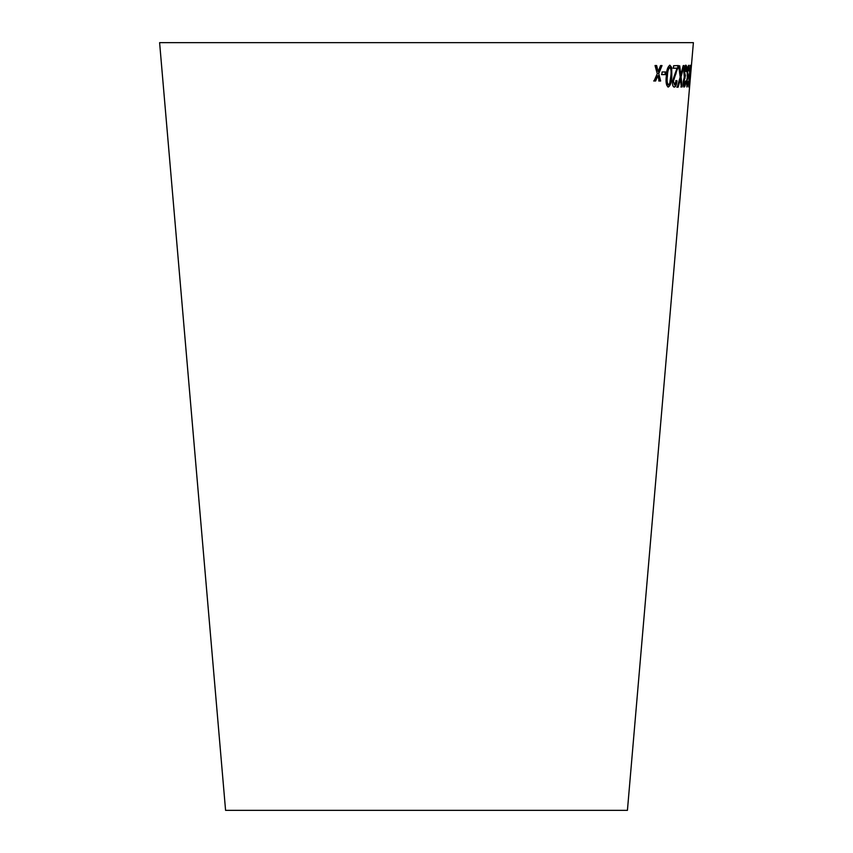 <?xml version="1.0" encoding="UTF-8"?>
<svg xmlns="http://www.w3.org/2000/svg" width="853" height="853" viewBox="0 0 853 853"><rect width="100%" height="100%" fill="white"/><g stroke="black" fill="none" stroke-linecap="round" stroke-linejoin="round"><path stroke-width="1.28" d="M159.607 42.65L693.393 42.65L627.424 810.35L225.576 810.35L159.607 42.65M655.029 65.532L657.268 73.731L654.048 80.982L655.626 80.992L657.887 75.65L659.134 81.014L660.659 81.014L658.772 73.593L662.024 65.564L660.553 65.564L658.153 71.652L656.639 65.542L655.029 65.532M662.067 71.983L661.864 74.616L665.425 74.606L665.628 71.972L662.067 71.983M671.812 76.098L671.684 67.44L669.968 65.265C667.739 66.545 666.513 70.191 666.3 76.173C665.607 82.176 666.278 85.79 668.304 87.038C670.437 85.737 671.61 82.091 671.812 76.098L671.684 67.44M677.058 80.832L676.226 80.587L674.51 84.916L673.401 81.27L678.391 65.574L673.625 65.734L673.433 68.261L677.037 68.144L672.441 81.238C672.324 84.969 672.953 86.921 674.318 87.091C675.629 87.017 676.536 84.927 677.058 80.832L675.821 80.555M679.745 65.852L678.689 65.905L680.193 77.058L677.218 87.23L678.146 87.177L680.459 78.988L681.291 86.974L682.123 86.91L681.078 76.845L684.031 65.564L683.21 65.628L680.833 74.787L679.745 65.852M684.17 87.006C684.863 86.857 685.428 85.001 685.855 81.451L685.417 81.003L684.341 84.863L683.882 81.536L685.417 75.693L684.479 71.855L685.78 67.387L686.249 71.567L686.761 71.194C686.974 67.526 686.718 65.532 685.961 65.223C685.087 65.425 684.383 67.654 683.85 71.919L684.298 77.165L683.285 81.483C683.114 84.959 683.413 86.793 684.17 87.006M687.006 87.049L688.296 81.462L687.177 84.895L686.942 81.6L688.158 75.725L687.603 71.919L688.627 67.43L689.192 71.204L688.819 65.265C688.19 65.489 687.635 67.728 687.145 71.993L687.347 77.218L686.516 81.557L687.006 87.049M690.162 76.088L690.621 65.329L689.053 76.29L688.776 87.091L689.736 76.056M690.621 71.94L690.386 74.574L690.855 71.951M688.595 86.473L688.861 84.916M690.344 67.419L690.194 65.286M689.309 83.359L690.44 67.472L689.309 83.359M686.814 86.739L687.486 84.266M686.942 81.6L687.177 84.895M686.516 81.557L687.87 77.996M687.507 77.986L687.731 75.682M687.603 71.919L687.881 76.034M687.177 71.887L687.294 70.852M687.518 69.306L688.627 67.43M688.883 68.155L688.563 65.542M683.743 86.974C684.437 86.825 685.002 84.969 685.439 81.419L685.855 81.451M683.882 81.536L684.341 84.863M683.456 81.504L685.087 77.964M684.746 77.954L684.991 75.65M684.479 71.855L685.023 75.992M684.053 71.823L685.78 67.387M685.823 71.524L686.761 71.194M686.334 71.162C686.558 67.483 686.292 65.489 685.545 65.191M680.833 74.787L679.34 65.82M676.813 87.187L678.146 87.177M677.73 87.145L680.459 78.988M680.875 86.942L682.123 86.91M681.707 86.878L681.078 76.845M680.662 76.802L683.616 65.532M673.913 87.049C675.224 86.974 676.13 84.895 676.653 80.79M673.401 81.27L674.51 84.916M673.006 81.227L676.024 73.529M675.619 73.497L678.156 67.398M677.74 67.366L677.975 65.542M673.028 68.219L677.037 68.144M667.91 87.006C670.042 85.705 671.204 82.059 671.407 76.056M671.29 67.408L669.573 65.223M668.475 84.873L668.08 84.842C666.758 83.445 666.406 80.534 667.025 76.13C667.089 71.759 667.878 68.837 669.413 67.376L669.808 67.419C671.076 68.837 671.407 71.737 670.799 76.12L669.722 83.327L668.475 84.873C667.153 83.477 666.801 80.577 667.409 76.162C667.472 71.791 668.272 68.88 669.808 67.419M661.48 74.584L665.425 74.606M665.031 74.563L665.233 71.929M653.675 80.95L655.626 80.992M655.253 80.96L657.887 75.65M658.751 80.971L660.659 81.014M660.275 80.982L658.772 73.593M658.388 73.55L661.64 65.532M656.266 65.51L658.153 71.652"/></g></svg>
